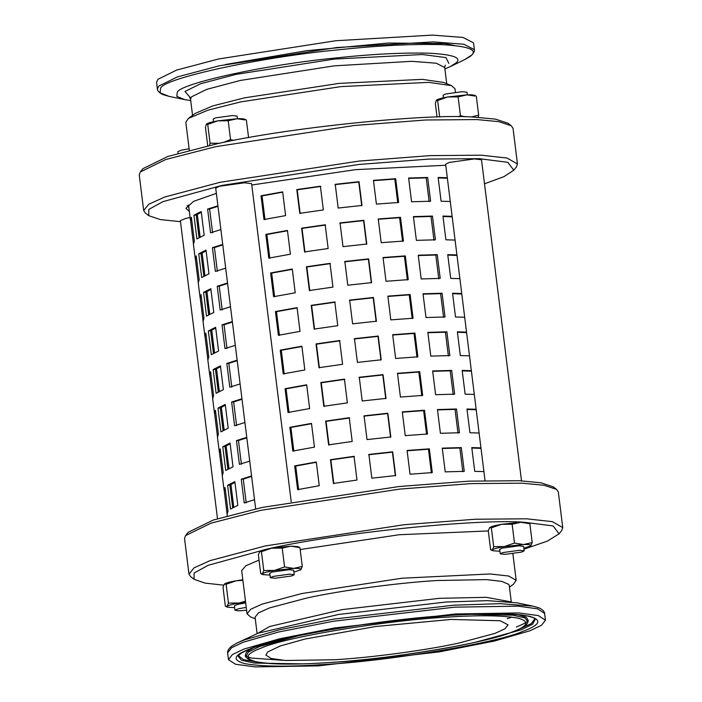 <?xml version="1.0" encoding="UTF-8"?>
<svg xmlns="http://www.w3.org/2000/svg" width="702" height="702" viewBox="0 0 702 702"><rect width="100%" height="100%" fill="white"/><g stroke="black" fill="none" stroke-linecap="round" stroke-linejoin="round"><path stroke-width="1.05" d="M455.387 92.225L454.949 88.698L451.491 85.635L443.673 82.45L422.332 79.361L339.163 83.38L244.673 97.815L212.767 105.905L195.217 113.399L188.426 118.401L185.819 122.218L189.312 150.263M190.716 100.588L184.907 99.649L176.816 96.411L177.264 92.295C180.151 83.354 267.076 64.505 335.328 58.02C371.025 54.159 402.141 52.545 428.659 53.185C452.413 54.431 461.705 57.546 456.519 62.557L450.298 66.593L444.892 68.928M157.406 89.119L156.564 82.318L157.906 79.317L176.579 70.103L218.603 58.968L335.793 40.742L432.371 35.1L462.995 37.443L473.525 42.84L474.376 49.64L463.846 44.244L433.213 41.901L336.644 47.543L219.445 65.769L177.422 76.895L158.749 86.109L157.406 89.119C157.266 88.004 156.634 91.751 162.978 94.63L169.103 96.376L160.091 92.769L160.591 88.18C163.803 78.22 260.661 57.222 336.714 49.991C376.491 45.683 411.153 43.893 440.707 44.603C467.172 45.99 477.527 49.465 471.744 55.046L464.821 59.547L450.298 66.593M257.107 633.573L255.063 617.163L258.503 612.89L269.401 607.967L306.976 597.972C341.663 590.382 398.016 582.818 437.127 580.519L486.46 579.615L501.711 581.37L508.704 584.362L509.24 585.503L511.284 601.912M507.292 618.681L511.802 617.084M532.897 606.124L517.093 602.851L487.644 600.649L446.024 602.018L338.39 614.496L258.125 633.186L237.179 642.962L244.34 639.926L279.256 629.826L333.775 619.103L453.703 605.194L500.087 603.667L532.897 606.124L539.022 607.871C545.366 610.749 544.734 614.496 544.594 613.381L537.495 608.783L517.988 606.151L454.668 607.169L333.538 621.217L278.466 632.046L243.199 642.242L231.555 647.77L227.623 652.869C227.764 653.974 226.237 650.5 231.669 646.156L237.179 642.962M318.401 665.882L439.531 651.833L494.594 640.996L529.87 630.8L541.505 625.28L545.436 620.182L538.337 615.584L518.831 612.943L455.51 613.96L334.38 628.018L279.317 638.846L244.05 649.043L232.406 654.571L228.475 659.661L235.574 664.267L255.08 666.9L318.401 665.882M334.564 659.757C371.841 657.563 425.535 650.359 458.59 643.12L494.849 633.441L504.957 628.799L508.064 624.841L500.193 620.752L451.044 619.436L375.737 626.491L305.001 639.031L280.291 645.963L267.734 651.93L265.847 655.01L270.981 658.441L285.451 660.494L334.564 659.757M206.59 123.964L206.37 124.184C207.371 123.175 211.162 122.06 217.743 120.858L237.083 118.726C242.874 118.568 245.524 118.963 245.042 119.919L237.083 118.726L228.194 120.753L217.743 120.858L207.722 124.394L206.37 124.184L205.449 127.422L207.792 146.235M223.254 142.488L230.537 139.575L233.731 140.409M209.6 145.411L210.065 143.217L219.393 143.296M207.722 124.394L210.065 143.217M228.194 120.753L230.537 139.575M246.393 120.139L248.578 137.636M511.293 125.772L507.958 123.219L495.63 119.156L474.069 117.111C426.877 113.294 285.495 127.975 216.979 143.805L167.927 156.441L142.901 168.691L140.295 171.981L165.733 159.53L215.584 146.692L354.536 125.465L425.57 119.998L476.851 119.568L498.762 121.648L511.293 125.772L513.03 128.352L517.462 163.97L507.046 158.038L481.282 155.186L430.01 155.616L358.968 161.083L220.016 182.309L164.759 197.008L148.736 204.256L143.682 210.53L145.419 213.11L148.745 215.663L148.842 209.398L162.952 201.641L222.157 185.363L358.889 164.47L428.79 159.091L479.247 158.67L507.818 162.329L513.811 170.191L503.861 176.693L484.503 183.801M436.512 100.088L436.284 100.316C437.285 99.298 441.075 98.183 447.657 96.981L466.997 94.849C472.788 94.691 475.438 95.095 474.964 96.051L466.997 94.849L458.108 96.885L447.657 96.981L437.636 100.526L436.284 100.316L435.363 103.545L437.039 117.032M471.375 116.997L478.659 115.075L478.185 117.322M458.292 116.743L460.451 115.698L465.259 116.83M437.636 100.526L439.68 116.953M458.108 96.885L460.451 115.698M476.316 96.262L478.659 115.075M293.91 572.121L300.974 569.717C301.72 568.734 299.271 568.295 293.638 568.409L274.385 570.445C267.69 571.639 263.724 572.753 262.46 573.797L262.785 574.622L269.989 575.096M294.235 574.719L289.531 574.148L272.762 576.482L270.314 577.702L275.017 578.264L291.786 575.93L294.235 574.719L293.682 570.27L288.978 569.699L272.236 572.025L269.761 573.253M262.785 574.622L260.723 573.622L262.46 573.797L263.776 570.515L274.385 570.445L284.564 566.926L293.638 568.409L302.29 566.444L300.798 569.875M261.434 551.702L259.687 551.535C260.521 550.772 263.11 549.92 267.453 548.982L271.613 548.183L261.434 551.702L263.776 570.515M259.854 551.386L258.371 554.808L260.723 573.622M290.865 546.147L282.222 548.113L271.613 548.183L290.865 546.147L297.885 546.63L299.947 547.63L290.865 546.147M302.29 566.444L299.947 547.63M284.564 566.926L282.222 548.113M224.526 583.941L224.35 584.09C225.623 583.046 229.607 581.932 236.302 580.747L242.813 579.773M223.692 585.178L204.887 583.072L194.042 579.282L194.129 573.016L208.24 565.259L267.453 548.982C335.96 533.151 477.342 518.471 524.534 522.288L529.87 523.753L520.796 522.27L524.534 522.288L553.115 525.947L559.099 533.818L547.262 541.163L523.938 549.175M489.785 527.509L489.601 527.658C490.865 526.614 494.849 525.5 501.535 524.306L520.796 522.27L512.144 524.236L501.535 524.306L491.356 527.825L489.601 527.658L488.285 530.931L399.184 534.74L300.184 549.543M255.265 618.804L250.509 616.865L247.051 613.811L241.672 570.603L245.875 565.733L259.038 560.099M523.824 548.244L530.887 545.849C531.633 544.857 529.194 544.419 523.569 544.533L504.308 546.568C497.621 547.762 493.638 548.876 492.383 549.92L492.699 550.745L499.903 551.228M524.148 550.851L519.445 550.28L502.676 552.614L500.228 553.825L504.931 554.396L521.7 552.062L524.148 550.851L523.595 546.393L518.892 545.823L502.158 548.148L499.675 549.385M492.699 550.745L490.628 549.754L492.383 549.92L493.699 546.647L504.308 546.568L514.487 543.05L523.569 544.533L532.213 542.567L530.694 546.016M490.628 549.754L488.285 530.931M493.699 546.647L491.356 527.825M532.213 542.567L529.87 523.753M514.487 543.05L512.144 524.236M245.586 602.035L239.075 603.009C232.38 604.194 228.396 605.308 227.123 606.352L227.439 607.186L234.652 607.669M245.7 602.939L237.688 604.378L234.415 605.808L234.968 610.266L238.434 610.854L246.613 610.284M227.439 607.186L225.36 606.186L227.123 606.352L228.457 603.079L239.075 603.009L245.481 601.184M242.883 580.326L236.302 580.747L226.114 584.257L224.35 584.09L223.017 587.372L225.36 606.186M228.457 603.079L226.114 584.257M443.427 97.815L443.102 95.218L445.559 94.007L462.32 91.672L467.032 92.243L467.348 94.84M485.029 480.572L445.63 164.233L449.306 162.416L474.455 158.915L481.511 159.766L521.507 480.835M213.513 121.692L213.189 119.094L215.637 117.875L232.406 115.54L237.109 116.111L237.434 118.708M255.668 508.862L215.716 188.11L219.393 186.284L244.542 182.783L251.597 183.643L291.216 501.737M246.253 607.388L238.513 608.766L234.968 610.266M178.062 153.334L177.852 151.658L181.397 150.158L189.128 148.78M217.497 518.699L180.37 220.674L185.688 218.427L190.093 217.488M143.682 210.53L139.242 174.912L140.295 171.981M513.811 170.191L516.418 166.9L517.462 163.97M180.493 221.674L160.328 219.586L148.745 215.663M216.365 193.357L193.603 201.342L185.916 208.283L189.347 211.451M445.752 165.251L355.528 169.656L251.772 185.012M451.491 85.635L428.896 82.362L340.83 86.618L240.786 101.895L208.003 110.153L188.426 118.401M559.099 533.818L561.705 530.519L562.758 527.597L552.342 521.656L526.579 518.804L475.298 519.234L404.264 524.701L265.312 545.937L210.056 560.626L194.024 567.874L188.97 574.148L190.707 576.728L194.042 579.282M188.97 574.148L184.538 538.531L185.582 535.6L211.021 523.157L260.872 510.31L399.824 489.083L470.866 483.617L522.139 483.187L544.05 485.266L556.581 489.391L558.318 491.97L562.758 527.597M556.581 489.391L553.255 486.837L540.917 482.783L519.357 480.73L468.901 481.16L398.999 486.539L262.276 507.423L213.224 520.059L188.189 532.309L185.582 535.6M247.051 613.811L250.693 609.292L262.232 604.071L302.018 593.497L402.062 578.211L490.128 573.964L508.678 576.017L516.181 580.291L513.574 584.099L509.441 587.144M199.324 237.522L197.35 224.07M193.348 242.945L190.532 220.349L191.392 217.313L194.349 241.058L193.489 244.094M191.751 220.209L190.532 220.349L190.382 219.787L188.531 204.94M204.168 235.258L196.893 238.943L193.936 215.198L201.211 211.513L204.168 235.258M220.876 229.563L210.565 232.827L207.608 209.082L217.918 205.818M285.609 215.611L263.987 219.524L261.021 195.779L282.652 191.865L285.609 215.611M323.35 209.942L299.763 213.329L296.806 189.575L320.393 186.188L323.35 209.942M361.986 205.44L338.188 208.055L335.231 184.31L359.02 181.695L361.986 205.44M398.639 202.457L376.404 204.106L373.446 180.361L395.682 178.712L398.639 202.457M430.616 201.211L411.574 201.772L408.617 178.027L427.658 177.466L430.616 201.211M450.272 201.483L441.093 201.22L438.136 177.474L447.314 177.738M204.124 276.105L202.158 262.653M208.933 314.698L206.967 301.246M213.741 353.29L211.776 339.838M218.55 391.874L216.576 378.422M223.35 430.466L221.384 417.014M228.159 469.05L226.193 455.598M232.967 507.643L230.993 494.19M198.157 281.537L195.34 258.941L196.2 255.897L199.157 279.642L198.297 282.687M196.56 258.792L195.34 258.941L195.191 258.371L193.34 243.533M202.966 320.121L200.149 297.525L201 294.489L203.957 318.234L203.106 321.27M201.36 297.385L200.149 297.525L200 296.964L198.148 282.116M207.766 358.713L204.958 336.118L205.809 333.073L208.766 356.818L207.915 359.863M206.169 335.968L204.958 336.118L204.8 335.547L202.957 320.709M212.574 397.297L209.758 374.701L210.618 371.665L213.575 395.41L212.715 398.446M210.977 374.561L209.758 374.701L209.608 374.14L207.757 359.292M217.383 435.889L214.566 413.294L215.426 410.249L218.383 433.994L217.523 437.039M215.786 413.145L214.566 413.294L214.417 412.723L212.566 397.885M222.192 474.473L219.375 451.877L220.226 448.841L223.183 472.586L222.332 475.623M220.586 451.737L219.375 451.877L219.226 451.316L217.374 436.477M226.992 513.065L224.184 490.47L225.035 487.425L227.992 511.17L227.141 514.215M225.395 490.321L224.184 490.47L224.026 489.899L222.183 475.061M208.977 273.841L201.702 277.536L198.745 253.791L206.019 250.096L208.977 273.841M213.785 312.434L206.511 316.128L203.554 292.374L210.828 288.689L213.785 312.434M218.585 351.018L211.311 354.712L208.354 330.967L215.628 327.272L218.585 351.018M223.394 389.61L216.119 393.304L213.162 369.55L220.437 365.865L223.394 389.61M228.203 428.194L220.928 431.888L217.971 408.143L225.245 404.449L228.203 428.194M233.011 466.786L225.737 470.48L222.771 446.726L230.054 443.041L233.011 466.786M237.811 505.379L230.537 509.064L227.58 485.319L234.854 481.625L237.811 505.379M225.684 268.155L215.374 271.411L212.416 247.666L222.727 244.41M230.493 306.748L220.182 310.003L217.225 286.258L227.536 282.994M235.293 345.331L224.991 348.596L222.025 324.842L232.336 321.586M240.102 383.924L229.791 387.179L226.834 363.434L237.144 360.17M244.91 422.507L234.6 425.772L231.642 402.018L241.953 398.762M249.719 461.1L239.408 464.355L236.451 440.61L246.762 437.346M254.519 499.684L244.208 502.948L241.251 479.194L251.562 475.938M290.409 254.203L268.787 258.108L265.83 234.363L287.451 230.449L290.409 254.203M295.217 292.787L273.596 296.7L270.639 272.955L292.26 269.041L295.217 292.787M300.026 331.379L278.404 335.284L275.447 311.539L297.069 307.634L300.026 331.379M304.835 369.963L283.213 373.876L280.247 350.131L301.878 346.218L304.835 369.963M309.635 408.555L288.013 412.46L285.056 388.715L306.677 384.81L309.635 408.555M314.443 447.139L292.822 451.053L289.865 427.307L311.486 423.394L314.443 447.139M319.252 485.731L297.63 489.636L294.673 465.891L316.295 461.986L319.252 485.731M328.15 248.526L304.571 251.913L301.614 228.168L325.193 224.78L328.15 248.526M332.959 287.118L309.38 290.505L306.423 266.76L330.001 263.364L332.959 287.118M337.767 325.702L314.18 329.089L311.223 305.344L334.81 301.957L337.767 325.702M342.576 364.294L318.989 367.681L316.032 343.936L339.619 340.54L342.576 364.294M347.376 402.878L323.797 406.265L320.84 382.52L344.419 379.133L347.376 402.878M352.185 441.47L328.606 444.857L325.649 421.112L349.227 417.716L352.185 441.47M356.993 480.054L333.406 483.441L330.449 459.696L354.036 456.309L356.993 480.054M366.786 244.033L342.997 246.648L340.031 222.903L363.829 220.288L366.786 244.033M371.595 282.616L347.797 285.231L344.84 261.486L368.638 258.871L371.595 282.616M376.404 321.209L352.606 323.824L349.649 300.079L373.446 297.464L376.404 321.209M381.204 359.793L357.415 362.407L354.457 338.662L378.246 336.047L381.204 359.793M386.012 398.385L362.214 401L359.257 377.255L383.055 374.64L386.012 398.385M390.821 436.969L367.023 439.584L364.066 415.838L387.864 413.224L390.821 436.969M395.63 475.561L371.832 478.176L368.875 454.431L392.672 451.816L395.63 475.561M403.448 241.049L381.204 242.699L378.246 218.954L400.491 217.304L403.448 241.049M408.257 279.633L386.012 281.283L383.055 257.537L405.3 255.888L408.257 279.633M413.066 318.225L390.821 319.875L387.864 296.13L410.108 294.48L413.066 318.225M417.865 356.818L395.63 358.459L392.672 334.714L414.908 333.064L417.865 356.818M422.674 395.401L400.43 397.051L397.472 373.306L419.717 371.656L422.674 395.401M427.483 433.994L405.238 435.635L402.281 411.89L424.526 410.24L427.483 433.994M432.292 472.578L410.047 474.227L407.09 450.482L429.334 448.832L432.292 472.578M435.415 239.803L416.383 240.356L413.425 216.611L432.458 216.058L435.415 239.803M440.224 278.387L421.182 278.948L418.225 255.203L437.267 254.642L440.224 278.387M445.033 316.979L425.991 317.532L423.034 293.787L442.076 293.234L445.033 316.979M449.842 355.563L430.8 356.125L427.843 332.379L446.884 331.818L449.842 355.563M454.642 394.155L435.609 394.708L432.643 370.963L451.684 370.41L454.642 394.155M459.45 432.739L440.408 433.301L437.451 409.556L456.493 408.994L459.45 432.739M464.259 471.332L445.217 471.884L442.26 448.139L461.302 447.586L464.259 471.332M455.072 240.075L445.902 239.803L442.944 216.058L452.114 216.33M459.88 278.659L450.71 278.396L447.744 254.65L456.923 254.914M464.689 317.251L455.51 316.979L452.553 293.234L461.732 293.506M469.498 355.835L460.319 355.572L457.362 331.827L466.54 332.09M474.298 394.427L465.128 394.155L462.17 370.41L471.34 370.682M479.106 433.011L469.936 432.748L466.97 409.003L476.149 409.266M483.915 471.604L474.736 471.332L471.779 447.586L480.958 447.858M197.218 222.982L198.42 223.368M201.307 212.276L196.227 215.014L199.043 237.671M217.98 206.309L209.617 208.994L212.574 232.739M282.687 192.172L262.057 195.919L265.014 219.665M320.796 186.434L297.209 189.821L300.166 213.566M361.732 205.765L358.775 182.02L334.977 184.635M397.762 202.843L394.805 179.098L373.482 180.668M429.159 201.623L426.202 177.878L408.661 178.369M447.376 178.247L438.188 177.913M202.027 261.565L203.229 261.96M206.827 300.158L208.038 300.544M211.635 338.75L212.838 339.136M216.444 377.334L217.646 377.72M221.253 415.926L222.455 416.312M226.053 454.51L227.264 454.896M230.861 493.102L232.064 493.488M206.116 250.86L201.026 253.597L203.852 276.255M210.916 289.452L205.835 292.19L208.661 314.847M215.725 328.036L210.644 330.774L213.469 353.431M220.533 366.628L215.453 369.366L218.269 392.023M225.342 405.221L220.252 407.95L223.078 430.607M230.142 443.804L225.061 446.542L227.887 469.199M234.951 482.397L229.87 485.126L232.695 507.783M222.788 244.893L214.426 247.587L217.383 271.332M227.597 283.485L219.226 286.17L222.183 309.915M232.397 322.069L224.035 324.763L226.992 348.508M237.206 360.661L228.843 363.346L231.8 387.092M242.014 399.245L233.643 401.939L236.609 425.684M246.823 437.837L238.452 440.523L241.409 464.276M251.623 476.421L243.261 479.115L246.218 502.86M287.495 230.765L266.857 234.503L269.814 258.248M292.295 269.349L271.665 273.096L274.622 296.841M297.104 307.941L276.474 311.679L279.431 335.424M301.913 346.525L281.283 350.272L284.24 374.017M306.721 385.117L286.083 388.855L289.04 412.6M311.521 423.701L290.891 427.448L293.848 451.193M316.33 462.293L295.7 466.031L298.657 489.777M325.596 225.017L302.018 228.404L304.975 252.158M330.405 263.61L306.827 266.997L309.784 290.742M335.214 302.193L311.627 305.589L314.584 329.335M340.022 340.786L316.435 344.173L319.392 367.918M344.822 379.37L321.244 382.765L324.201 406.511M349.631 417.962L326.053 421.349L329.01 445.094M354.44 456.546L330.853 459.942L333.81 483.687M366.541 244.357L363.583 220.612L339.786 223.227M371.349 282.941L368.383 259.196L344.594 261.811M376.149 321.534L373.192 297.788L349.403 300.403M380.958 360.117L378.001 336.372L354.203 338.987M385.767 398.71L382.809 374.965L359.012 377.579M390.575 437.293L387.609 413.548L363.82 416.163M395.375 475.886L392.418 452.141L368.62 454.756M402.562 241.435L399.605 217.681L378.29 219.252M407.371 280.019L404.413 256.274L383.09 257.845M412.179 318.611L409.222 294.858L387.899 296.428M416.988 357.195L414.031 333.45L392.708 335.021M421.788 395.788L418.831 372.042L397.516 373.604M426.597 434.371L423.639 410.626L402.316 412.197M431.405 472.964L428.448 449.219L407.125 450.781M433.968 240.216L431.01 216.47L413.46 216.962M438.768 278.799L435.81 255.054L418.269 255.546M443.576 317.392L440.619 293.647L423.078 294.138M448.385 355.975L445.428 332.23L427.887 332.722M453.194 394.568L450.236 370.823L432.686 371.314M457.994 433.152L455.036 409.406L437.495 409.898M462.802 471.744L459.845 447.999L442.304 448.49M452.185 216.839L442.997 216.506M456.984 255.423L447.806 255.089M461.793 294.015L452.614 293.682M466.602 332.599L457.414 332.265M471.411 371.191L462.223 370.858M476.21 409.775L467.032 409.45M481.019 448.367L471.832 448.034M461.302 447.586L459.845 447.999M456.493 408.994L455.036 409.406M451.684 370.41L450.236 370.823M446.884 331.818L445.428 332.23M442.076 293.234L440.619 293.647M437.267 254.642L435.81 255.054M432.458 216.058L431.01 216.47M429.334 448.832L428.448 449.219M424.526 410.24L423.639 410.626M419.717 371.656L418.831 372.042M414.908 333.064L414.031 333.45M410.108 294.48L409.222 294.858M405.3 255.888L404.413 256.274M400.491 217.304L399.605 217.681M294.673 465.891L295.7 466.031M289.865 427.307L290.891 427.448M285.056 388.715L286.083 388.855M280.247 350.131L281.283 350.272M275.447 311.539L276.474 311.679M270.639 272.955L271.665 273.096M265.83 234.363L266.857 234.503M241.251 479.194L243.261 479.115M236.451 440.61L238.452 440.523M231.642 402.018L233.643 401.939M226.834 363.434L228.843 363.346M222.025 324.842L224.035 324.763M217.225 286.258L219.226 286.17M212.416 247.666L214.426 247.587M227.58 485.319L229.87 485.126M222.771 446.726L225.061 446.542M217.971 408.143L220.252 407.95M213.162 369.55L215.453 369.366M208.354 330.967L210.644 330.774M203.554 292.374L205.835 292.19M198.745 253.791L201.026 253.597M231.3 494.261L232.143 494.138M226.492 455.677L227.343 455.545M221.692 417.085L222.534 416.953M216.883 378.501L217.725 378.369M212.074 339.908L212.925 339.777M207.265 301.325L208.117 301.193M202.466 262.732L203.308 262.601M427.658 177.466L426.202 177.878M395.682 178.712L394.805 179.098M261.021 195.779L262.057 195.919M207.608 209.082L209.617 208.994M193.936 215.198L196.227 215.014M197.657 224.149L198.499 224.017M187.136 205.546L188.847 207.441M448.832 63.373L445.981 57.608L422.507 54.519L334.319 59.082L235.916 74.394L200.632 83.74L184.959 91.471L190.716 98.104M189.461 96.981L190.549 99.193L191.628 96.779L206.599 89.391L240.295 80.467L334.275 65.848L411.714 61.32L436.275 63.206L444.717 67.532L446.735 83.705M510.6 601.833L486.389 597.314L439.338 598.323L342.207 609.599L269.77 626.456L257.748 633.327M237.671 655.422L238.285 655.563M302.606 663.873L254.422 663.074L241.444 660.249L238.039 656.054L241.04 653.308L244.48 651.403C250.254 648.587 259.082 645.559 270.963 642.321C302.536 633.967 342.506 626.833 390.882 620.919L452.246 615.215C492.207 613.039 517.514 613.355 528.158 616.163C532.213 617.102 534.582 618.058 535.275 619.032L532.66 624.192L520.963 629.913L474.605 642.453M523.13 631.23C540.268 624.894 542.374 619.91 529.44 616.286C512.978 613.25 487.258 612.881 452.281 615.189C387.829 618.383 277.009 636.758 250.781 648.613C233.643 654.957 231.537 659.933 244.471 663.557C260.933 666.593 286.653 666.961 321.63 664.654C386.082 661.468 496.902 643.085 523.13 631.23M518.111 629.65L531.458 623.516L534.933 618.664M238.285 655.615L243.524 659.696L258.766 662.267M326.807 662.697C294.603 664.812 270.928 664.478 255.774 661.679C243.866 658.344 245.797 653.764 261.583 647.92C285.732 637.012 387.758 620.085 447.104 617.146C479.308 615.031 502.983 615.364 518.137 618.164C530.045 621.498 528.115 626.079 512.328 631.923C488.18 642.83 386.153 659.757 326.807 662.697M297.999 635.88L259.415 646.603L248.315 652.035L245.832 656.932C248.306 659.819 252.202 661.574 257.511 662.17C273.289 664.943 303.396 664.54 335.968 662.083C401.316 657.423 483.38 643.418 512.89 631.8C522.481 628.141 527.5 624.806 527.939 621.788L524.894 617.892L513.171 615.224L469.226 614.276M253.633 647.648L246.455 651.965L245.209 655.861L245.832 656.932M527.939 621.788L528.281 620.603L526.298 617.233L518.102 614.706M445.226 65.128L444.717 67.532M192.629 115.935L190.549 99.193M474.376 49.64C474.236 48.526 475.763 52.001 470.331 56.344L464.821 59.547M184.907 99.649L169.103 96.376M454.571 45.542L444.971 43.533L388.188 43.041L306.52 50.702L225.333 64.523M545.436 620.182L544.594 613.381M228.475 659.661L227.623 652.869M282.809 660.292L251.562 658.072L245.533 656.08M528.281 620.603L528.299 620.542C528.316 619.998 529.949 621.472 516.303 627.009M245.797 119.665L244.647 119.191M475.71 95.788L474.561 95.323M499.675 549.376L500.228 553.825M269.761 573.244L270.314 577.702M512.872 553.72L516.181 580.291M227.264 515.847L226.983 513.653M197.297 214.338L200.131 237.1M202.106 252.931L204.94 275.693M206.906 291.514L209.749 314.277M211.714 330.107L214.549 352.869M216.523 368.69L219.357 391.453M221.332 407.283L224.166 430.045M226.132 445.867L228.966 468.629M230.94 484.459L233.775 507.221"/></g></svg>
